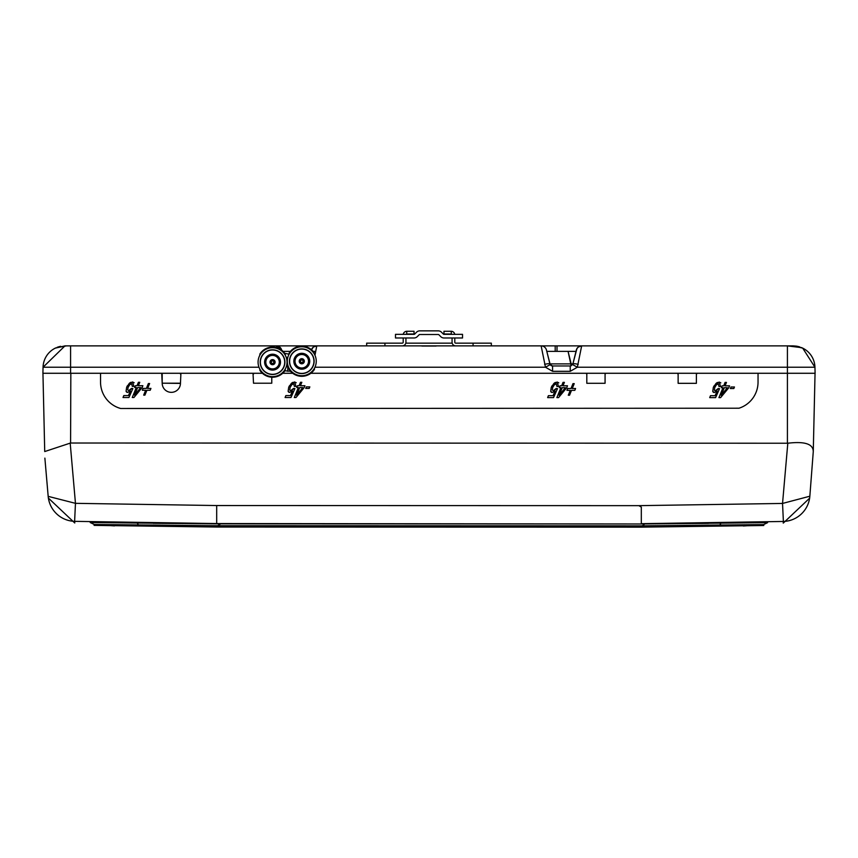 <?xml version="1.0" encoding="UTF-8"?>
<svg xmlns="http://www.w3.org/2000/svg" width="858" height="858" viewBox="0 0 858 858"><rect width="100%" height="100%" fill="white"/><g stroke="black" fill="none" stroke-linecap="round" stroke-linejoin="round"><path stroke-width="1.29" d="M402.284 343.146A0.912 0.912 0 0 0 403.196 342.224A0.912 0.912 0 0 1 402.284 343.146L366.666 343.146L366.666 345.881L316.774 345.881L314.972 355.298M452.177 343.146L405.823 343.146M491.334 345.881L491.334 343.146L455.716 343.146A0.912 0.912 0 0 1 454.804 342.224L454.804 338.578M314.961 367.224L545.474 367.224L541.141 345.881L787.419 345.881L581.67 345.881L577.337 367.224L814.939 367.224A21.911 21.911 -90 0 0 802.691 348.123L802.509 348.037M801.715 347.672L787.419 345.881L793.028 345.881L788.523 345.881M210.071 345.881L66.334 345.881L55.652 347.962A21.911 21.911 90 0 0 43.061 367.224L258.987 367.224M389.5 345.881L402.284 345.881A3.657 3.657 0 0 0 405.931 342.224L405.931 337.988M69.477 345.881L64.972 345.881L55.298 348.134M276.662 347.662L276.33 345.881L541.141 345.881A5.48 5.48 90 0 1 546.46 350.032L549.914 363.889L571.181 363.889L568.06 351.362L571.181 365.798M281.649 350.032A5.48 5.48 90 0 0 276.33 345.881A5.48 5.48 90 0 1 281.649 350.032L276.33 345.881L165.186 345.881M692.814 345.881L581.67 345.881A5.48 5.48 90 0 0 576.351 350.032L572.897 363.889A5.48 0.837 14 0 1 578.217 364.36M421.9 346.031L436.111 346.031M634.695 345.881L647.929 345.881M802.348 347.962A21.911 21.911 90 0 1 814.939 367.224L802.702 348.134L793.028 345.881L796.331 346.128M58.365 346.9L57.154 347.318M802.68 348.112L801.383 347.533M799.635 346.9L798.079 346.471M797.522 346.342L796.567 346.171M796.138 346.106L798.744 346.643M798.895 346.675L799.87 346.975M798.251 346.514L793.124 345.881M55.341 348.112L55.899 347.844M58.183 346.954L60.21 346.407M60.671 346.31L59.867 346.482M758.043 382.142A27.392 27.392 0 0 1 739.038 408.204A27.392 27.392 180 0 0 758.043 382.142L758.043 373.273L789.95 373.273M814.939 367.224L815.1 373.273L814.939 367.224L815.1 373.273L310.843 373.273M292.707 373.273L282.722 373.273M262.387 373.273L70.581 373.273L70.581 345.881M42.9 373.273L43.061 367.224L42.9 373.273L70.581 373.273M605.072 383.29L586.808 383.29L605.072 383.29L605.072 374.185L605.866 373.273M180.909 373.273L180.459 383.419A9.127 9.127 0 0 0 180.459 383.204L162.194 383.204A9.127 9.127 0 0 0 171.225 392.342A9.127 9.127 0 0 0 180.459 383.419L162.194 383.183L161.712 373.273M271.772 377.198L271.772 383.215L253.507 383.215L253.013 373.273M697.307 373.273L696.396 374.185L696.396 383.322L678.131 383.322L678.131 374.195L677.219 373.284M162.194 383.183L162.194 373.273M271.772 383.215L253.507 383.215M586.808 383.29L586.808 374.174L586.057 373.273M696.396 383.322L678.131 383.322M120.699 408.494A27.392 27.392 0 0 1 100.536 382.078A27.392 27.392 180 0 0 120.699 408.505L739.038 408.215L120.699 408.494M132.325 386.4L131.606 383.719L129.751 384.695L128.121 387.312L127.67 389.843L128.636 390.637L131.542 388.417L132.861 388.545L128.925 397.511L123.026 397.511L123.809 395.57L128.4 395.57L130.373 391.098L127.585 392.417L126.072 391.205L126.63 387.398L129.226 383.462L132.518 381.96L133.923 386.4L132.325 386.4L131.606 383.719M556.939 386.475L556.231 383.805L554.365 384.77L552.734 387.387L552.295 389.929L553.26 390.722L556.166 388.502L557.486 388.631L553.539 397.597L547.64 397.597L548.423 395.656L553.024 395.656L554.997 391.184L552.209 392.503L550.697 391.28L551.244 387.473L553.839 383.547L557.132 382.046L558.547 386.475L556.939 386.475L556.231 383.805A2.767 2.767 0 0 0 555.244 384.084M719.004 386.508L718.285 383.837L716.43 384.802L714.8 387.419L714.349 389.961L715.315 390.755L718.221 388.535L719.54 388.663L715.604 397.619L709.705 397.619L710.488 395.688L715.079 395.688L717.063 391.216L714.264 392.535L712.751 391.312L713.309 387.505L715.904 383.58L719.197 382.067L720.602 386.508L719.004 386.508L718.285 383.826A2.767 2.767 0 0 0 717.309 384.116M299.099 385.703L300.472 382.293L301.834 382.293L300.461 385.703L304.933 385.703L304.14 387.677L295.999 397.511L294.326 397.511L298.337 387.569L296.75 387.569L297.501 385.703L299.099 385.703M560.06 385.789L561.658 385.789L563.03 382.378L564.392 382.378L563.009 385.789L567.492 385.789L566.698 387.762L558.558 397.597L556.885 397.597L560.896 387.655L559.298 387.655L560.06 385.789M309.835 386.872L309.202 388.438L305.738 388.438L306.37 386.872L309.835 386.872M723.712 385.821L725.096 382.411L726.458 382.411L725.074 385.821L729.547 385.821L728.753 387.795L720.613 397.619L718.95 397.619L722.962 387.687L721.364 387.687L722.114 385.821L723.712 385.821M135.435 385.703L137.033 385.703L138.406 382.293L139.768 382.293L138.395 385.703L142.868 385.703L142.074 387.677L133.934 397.511L132.261 397.511L136.283 387.569L134.685 387.569L135.435 385.703M734.448 386.99L733.815 388.556L730.362 388.556L730.995 386.99L734.448 386.99M567.717 388.502L571.01 388.502L572.983 383.623L574.238 383.623L572.265 388.502L575.568 388.502L574.817 390.347L571.514 390.347L569.551 395.216L568.296 395.216L570.27 390.347L566.966 390.347L567.717 388.502M143.093 388.417L146.396 388.417L148.37 383.537L149.614 383.537L147.64 388.417L150.944 388.417L150.193 390.261L146.9 390.261L144.927 395.13L143.683 395.13L145.646 390.261L142.353 390.261L143.093 388.417M294.38 386.4L293.672 383.719L291.806 384.695L290.176 387.312L289.736 389.843L290.701 390.647L293.608 388.417L294.927 388.545L290.98 397.511L285.092 397.511L285.875 395.57L290.465 395.57L292.439 391.098L289.65 392.428L288.138 391.205L288.685 387.398L291.28 383.472L294.573 381.96L295.989 386.4L294.38 386.4L293.672 383.719A2.767 2.767 0 0 0 292.685 384.009M70.839 373.273L70.581 443.007L44.723 451.555L42.954 373.638M809.845 496.214L782.539 503.442L783.386 521.46L641.312 523.68L641.312 507.099L638.878 505.652L782.539 503.442L787.805 443.232L70.581 443.018M100.536 373.273L100.536 382.089M115.24 522.619L110.221 522.297M747.65 522.415L742.642 522.736M708.451 523.369L642.728 523.863A16437.253 16437.253 0 0 1 641.312 523.863M153.207 523.305L216.688 523.745M787.805 443.232C804.847 441.173 813.341 444.015 813.266 451.737L815.046 373.273M813.266 451.737L809.823 496.471A27.392 27.392 -175 0 1 783.386 521.46L783.247 523.037M44.873 458.118L48.155 496.106M70.184 443.018L75.461 503.324L74.614 521.342L216.688 523.562L641.312 523.981L720.999 523.133A2309.865 977.251 -3.6 0 1 719.755 525.032L641.312 525.847L641.312 527.144L763.802 525.504M743.382 525.997L763.62 524.592A696.192 167.932 157.9 0 1 767.62 522.651L720.999 523.133M764.628 522.694L740.604 522.779M763.62 524.592L719.755 525.032M641.312 525.847L216.688 525.729L216.688 527.037L641.312 527.144M216.688 525.729L94.219 524.474L114.5 525.89M93.243 522.576L117.267 522.661M641.312 523.981L216.688 523.863L137.183 523.015A2316.943 979.986 3.6 0 0 138.438 524.914M94.219 524.474A695.967 167.793 -157.9 0 0 90.208 522.533L137.183 523.015M638.878 505.652L216.688 505.544L216.688 523.863M74.592 521.096L74.764 522.994L48.316 498.005M216.688 505.544L75.461 503.335L48.177 496.353A27.392 27.392 175 0 0 74.614 521.342M727.402 387.687L724.324 387.687L721.235 395.324L727.402 387.687M565.336 387.655L562.258 387.655L559.169 395.291L565.336 387.655M140.723 387.569L137.645 387.569L134.556 395.206L140.723 387.569M302.788 387.569L299.699 387.569L296.611 395.216L302.788 387.569M714.8 387.419L714.349 389.95A1.008 1.008 0 0 0 715.315 390.755L716.827 390.175A6.156 6.156 0 0 0 718.221 388.535M716.419 384.802A7.894 7.894 0 0 0 715.325 386.293M719.197 382.067L720.838 382.861M715.915 383.59A4.858 4.858 0 0 1 717.524 382.454M713.309 387.505A10.832 10.832 0 0 1 714.124 385.821M714.274 392.535A1.587 1.587 0 0 1 712.751 391.312M556.166 388.502A6.156 6.156 0 0 1 554.772 390.143L553.26 390.722M552.295 389.929L552.734 387.387M553.26 386.261A7.894 7.894 0 0 1 554.365 384.77M558.783 382.84L557.132 382.046M555.469 382.421A4.858 4.858 0 0 0 553.85 383.558M552.059 385.789A10.832 10.832 0 0 0 551.254 387.473M550.697 391.28A1.587 1.587 0 0 0 552.209 392.503M131.542 388.417A6.156 6.156 0 0 1 130.148 390.058L128.636 390.637M127.67 389.843L128.121 387.312M128.646 386.186A7.894 7.894 0 0 1 129.74 384.684M130.631 383.998A2.767 2.767 0 0 1 131.606 383.708M134.159 382.754L132.518 381.96M130.845 382.336A4.858 4.858 0 0 0 129.226 383.472M127.445 385.703A10.832 10.832 0 0 0 126.63 387.398M126.072 391.205A1.587 1.587 0 0 0 127.585 392.417M290.176 387.312L289.736 389.843A1.008 1.008 0 0 0 290.701 390.647L292.203 390.058A6.156 6.156 0 0 0 293.608 388.417M291.806 384.684A7.894 7.894 0 0 0 290.701 386.186M294.573 381.96L296.224 382.754M291.291 383.472A4.858 4.858 0 0 1 292.91 382.346M288.696 387.398A10.832 10.832 0 0 1 289.5 385.714M289.661 392.428A1.587 1.587 0 0 1 288.138 391.205M678.131 374.195L678.131 373.273M605.072 374.142L605.072 373.273L605.072 374.142M586.818 374.174L586.818 373.273M180.459 374.034L180.459 373.273L180.459 374.034M253.507 374.088L253.507 373.273M544.605 364.36A5.48 0.837 -14 0 1 549.914 363.889L546.46 350.032A5.48 5.48 90 0 0 541.141 345.881L435.617 345.881M315.723 351.362L313.149 351.362M696.396 374.152L696.396 373.273L696.396 374.152M576.018 351.362L546.793 351.362L550.203 364.607L552.573 365.969L570.238 365.969L572.897 363.889L576.93 348.605L578.292 347.04L581.67 345.881M549.914 363.889A2.735 2.735 -90 0 0 551.898 365.883M552.391 365.969A2.735 2.735 -90 0 0 552.573 365.969L552.573 371.31L570.238 371.31L577.337 367.224L572.608 364.607L570.238 365.969L570.238 371.31M552.573 371.31L545.474 367.224L550.203 364.607M316.752 345.881L313.342 347.072L311.518 349.742A5.48 5.48 90 0 1 316.752 345.881L422.383 345.881M283.065 351.362L290.401 351.362M555.19 351.362L555.19 345.881L555.19 351.362M454.761 334.341A3.657 3.657 0 0 0 451.265 331.274L451.265 334.019L443.961 334.009L443.961 331.274L451.265 331.274L443.961 331.274M451.855 334.341A0.912 0.912 0 0 0 451.265 334.019M455.716 345.881A3.657 3.657 0 0 1 452.069 342.224L452.069 337.988M406.145 334.341A0.912 0.912 0 0 1 406.735 334.019L406.735 331.274L414.039 331.274L414.039 334.009L406.735 334.019M403.239 334.341A3.657 3.657 0 0 1 406.735 331.274M403.196 342.224L403.196 338.578M455.716 343.146A0.912 0.912 0 0 1 454.804 342.224M286.733 359.277A4.569 4.569 0 0 1 287.569 358.483M416.548 332.196L414.671 334.073A0.912 0.912 0 0 1 414.028 334.341L395.495 334.341L395.495 337.988L414.028 337.988A4.569 4.569 0 0 0 417.256 336.647L419.133 334.77A0.912 0.912 0 0 1 419.776 334.502L438.256 334.502A0.912 0.912 0 0 1 438.899 334.77L440.776 336.647A4.569 4.569 0 0 0 444.004 337.988L462.526 337.988L462.526 334.341L444.004 334.341A0.912 0.912 0 0 1 443.361 334.073L441.484 332.196A4.569 4.569 0 0 0 438.256 330.856L419.776 330.856A4.569 4.569 0 0 0 416.548 332.196M316.248 361.239A14.479 14.479 0 0 1 301.78 375.718A14.479 14.479 0 0 1 287.301 361.239A14.479 14.479 0 0 1 301.78 346.771A14.479 14.479 0 0 1 316.248 361.239M314.114 361.239A12.334 12.334 0 0 1 301.78 373.584A12.334 12.334 0 0 1 289.446 361.239A12.334 12.334 0 0 1 301.78 348.906A12.334 12.334 0 0 1 314.114 361.239M289.629 361.239A12.151 12.151 0 0 0 301.78 373.402A12.151 12.151 0 0 0 313.931 361.239A12.151 12.151 0 0 0 301.78 349.088A12.151 12.151 0 0 0 289.629 361.239M293.833 361.239A7.947 7.947 0 0 1 301.78 353.303A7.947 7.947 0 0 1 309.727 361.239A7.947 7.947 0 0 1 301.78 369.187A7.947 7.947 0 0 1 293.833 361.239M309.545 361.239A7.765 7.765 0 0 0 301.78 353.485A7.765 7.765 0 0 0 294.015 361.239A7.765 7.765 0 0 0 301.78 369.004A7.765 7.765 0 0 0 309.545 361.239M295.034 361.239A6.735 6.735 0 0 1 301.78 354.504A6.735 6.735 0 0 1 308.515 361.239A6.735 6.735 0 0 1 301.78 367.985A6.735 6.735 0 0 1 295.034 361.239M304.333 361.239A2.553 2.553 0 0 1 301.78 363.803A2.553 2.553 0 0 1 299.217 361.239A2.553 2.553 0 0 1 301.78 358.687A2.553 2.553 0 0 1 304.333 361.239M300.504 361.239A1.276 1.276 0 0 1 301.78 359.963A1.276 1.276 0 0 1 303.056 361.239A1.276 1.276 0 0 1 301.78 362.516A1.276 1.276 0 0 1 300.504 361.239M289.082 354.29L289.082 353.121A15.069 15.069 0 0 1 314.468 353.121L314.468 354.29M314.468 368.2L314.468 369.358A15.069 15.069 0 0 1 289.082 369.358L289.082 368.2M287.022 362.151A14.479 14.479 0 0 1 272.554 376.63A14.479 14.479 0 0 1 258.076 362.151A14.479 14.479 0 0 1 272.554 347.683A14.479 14.479 0 0 1 287.022 362.151M284.888 362.151A12.334 12.334 0 0 1 272.554 374.496A12.334 12.334 0 0 1 260.21 362.151A12.334 12.334 0 0 1 272.554 349.817A12.334 12.334 0 0 1 284.888 362.151M260.392 362.151A12.151 12.151 0 0 0 272.554 374.313A12.151 12.151 0 0 0 284.706 362.151A12.151 12.151 0 0 0 272.554 350A12.151 12.151 0 0 0 260.392 362.151M264.607 362.151A7.947 7.947 0 0 1 272.554 354.215A7.947 7.947 0 0 1 280.491 362.151A7.947 7.947 0 0 1 272.554 370.098A7.947 7.947 0 0 1 264.607 362.151M280.309 362.151A7.765 7.765 0 0 0 272.554 354.397A7.765 7.765 0 0 0 264.79 362.151A7.765 7.765 0 0 0 272.554 369.916A7.765 7.765 0 0 0 280.309 362.151M265.808 362.151A6.735 6.735 0 0 1 272.554 355.416A6.735 6.735 0 0 1 279.29 362.151A6.735 6.735 0 0 1 272.554 368.897A6.735 6.735 0 0 1 265.808 362.151M275.107 362.151A2.553 2.553 0 0 1 272.554 364.714A2.553 2.553 0 0 1 269.991 362.151A2.553 2.553 0 0 1 272.554 359.599A2.553 2.553 0 0 1 275.107 362.151M271.267 362.151A1.276 1.276 0 0 1 272.554 360.875A1.276 1.276 0 0 1 273.831 362.151A1.276 1.276 0 0 1 272.554 363.438A1.276 1.276 0 0 1 271.267 362.151M259.856 355.201L259.856 354.032A15.069 15.069 0 0 1 285.242 354.032L285.242 355.201M285.242 369.112L285.242 370.27A15.069 15.069 0 0 1 259.856 370.27L259.856 369.112M787.419 345.881L787.419 443.221M644.733 523.97L642.288 525.847M217.632 525.729L220.678 523.863M284.899 370.795L290.562 371.31M571.181 363.889L572.897 363.889L572.608 364.607M289.929 351.362L289.714 352.209M287.762 366.72L287.762 371.31M557.014 351.362L557.014 345.881M473.069 343.146L473.069 345.881M384.931 343.146L384.931 345.881M722.983 523.123L747.65 522.619M110.221 522.501L134.652 523.005M94.101 525.386L216.688 527.037M783.247 523.112L809.684 498.123M43.061 367.224L64.972 345.881M289.082 354.172L284.781 353.357M286.282 357.593L287.773 357.593M287.805 357.464L286.218 357.378M286.282 366.72L288.385 366.72"/></g></svg>

